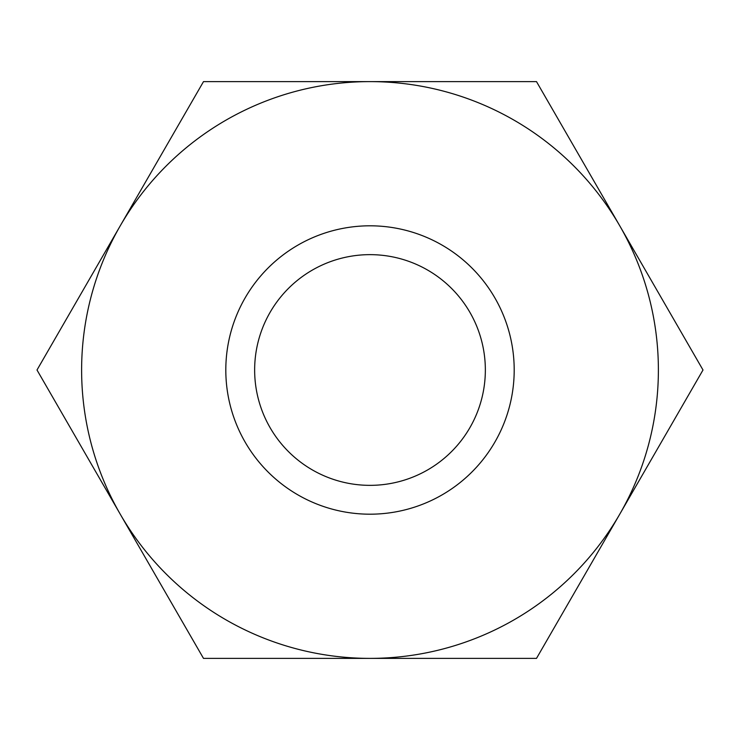 <?xml version="1.0" encoding="UTF-8"?>
<svg xmlns="http://www.w3.org/2000/svg" width="740" height="740" viewBox="0 0 740 740"><rect width="100%" height="100%" fill="white"/><g stroke="black" fill="none" stroke-linecap="round" stroke-linejoin="round"><path stroke-width="1.11" d="M619.75 514.189L703 370L536.5 81.613L370 81.613A288.387 288.387 0 0 0 120.25 225.811L37 370L120.25 514.189A288.387 288.387 0 0 0 619.75 514.189A288.387 288.387 0 0 0 370 81.613L203.5 81.613L120.25 225.811A288.387 288.387 0 0 0 120.25 514.189L203.5 658.387L536.5 658.387L619.75 514.189M254.643 370A115.357 115.357 0 0 1 427.674 270.1A115.357 115.357 0 0 1 427.674 469.9A115.357 115.357 0 0 1 254.643 370M225.811 370A144.189 144.189 0 0 1 442.095 245.125A144.189 144.189 0 0 1 442.095 494.875A144.189 144.189 0 0 1 225.811 370"/></g></svg>
